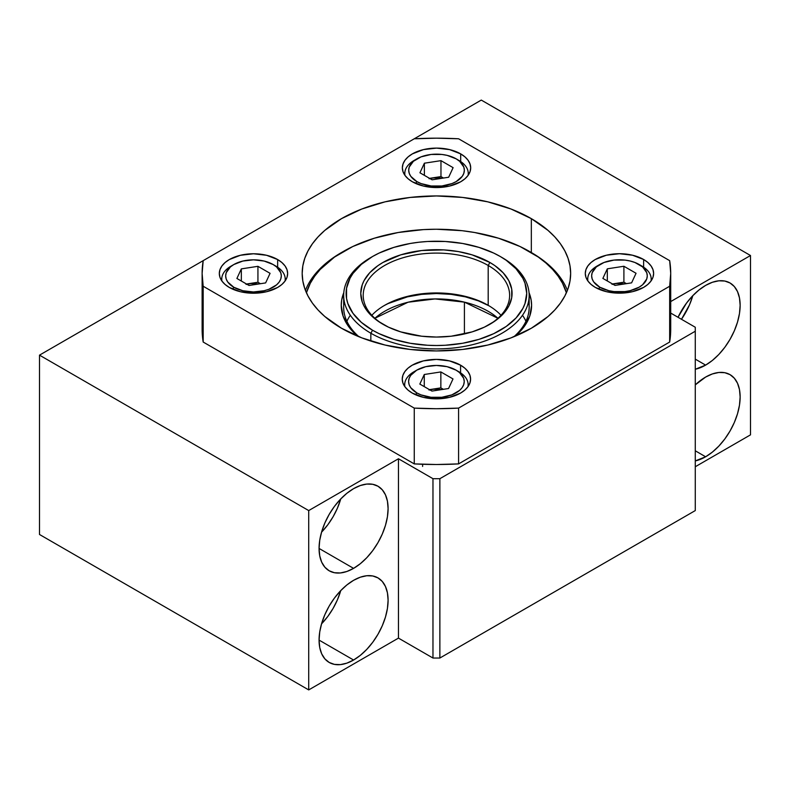 <?xml version="1.0" encoding="UTF-8"?>
<svg xmlns="http://www.w3.org/2000/svg" width="790" height="790" viewBox="0 0 790 790"><rect width="100%" height="100%" fill="white"/><g stroke="black" fill="none" stroke-linecap="round" stroke-linejoin="round"><path stroke-width="1.19" d="M705.628 456.778L695.279 450.794L705.628 456.778L695.279 460.916A48.812 28.183 -60 0 0 705.628 456.778A48.812 28.183 -60 0 0 737.514 413.763A48.812 28.183 -60 0 0 730.039 374.648L734.325 378.213L737.514 383.259L739.48 389.598L740.141 396.995L739.48 405.151L737.514 413.763L734.325 422.492L730.039 431.014L724.805 438.983L718.841 446.113L712.363 452.117L705.628 456.778M705.628 377.067A48.812 28.183 -60 0 1 730.039 374.648L724.805 372.712L718.841 372.475L712.363 373.947L705.628 377.067L695.279 384.878A48.812 28.183 -60 0 1 705.628 377.067M681.474 319.279A48.812 28.183 120 0 0 692.81 295.657L689.463 304.92L681.474 319.279M705.628 365.108L695.279 359.134L705.628 365.108L695.279 369.256A48.812 28.183 -60 0 0 705.628 365.108A48.812 28.183 -60 0 0 737.514 322.093A48.812 28.183 -60 0 0 730.039 282.988L734.325 286.543L737.514 291.599L739.48 297.939L740.141 305.325L739.48 313.482L737.514 322.093L734.325 330.832L730.039 339.344L724.805 347.324L718.841 354.453L712.363 360.457L705.628 365.108M705.628 285.397A48.812 28.183 -60 0 1 730.039 282.988L724.805 281.043L718.841 280.806L712.363 282.277L705.628 285.397L698.893 290.058L692.425 296.062L686.461 303.192L678.018 317.284A48.812 28.183 -60 0 1 705.628 285.397M321.54 532.203A48.812 28.183 120 0 0 340.757 498.915L337.409 508.177L333.123 516.7L327.89 524.669L321.54 532.203M353.584 568.365L319.071 548.438L319.733 540.281L321.698 531.67L324.887 522.94L329.173 514.418L334.407 506.439L340.372 499.31L346.85 493.306L353.584 488.654A48.812 28.183 -60 0 1 377.985 486.235A48.812 28.183 -60 0 1 385.471 525.35A48.812 28.183 -60 0 1 353.584 568.365L346.85 571.486L340.372 572.957L334.407 572.72L329.173 570.785L324.887 567.22L321.698 562.174L319.733 555.824L319.071 548.438L353.584 568.365A48.812 28.183 -60 0 1 329.173 570.785A48.812 28.183 -60 0 1 321.698 531.67A48.812 28.183 -60 0 1 353.584 488.654L360.319 485.534L366.787 484.063L372.762 484.3L377.985 486.235L382.281 489.8L385.471 494.846L387.436 501.186L388.097 508.582L387.436 516.739L385.471 525.35L382.281 534.08L377.985 542.602L372.762 550.581L366.787 557.701L360.319 563.714L353.584 568.365M321.54 623.863A48.812 28.183 120 0 0 340.757 590.574L337.409 599.837L333.123 608.359L327.89 616.338L321.54 623.863M353.584 660.025L319.071 640.098L319.733 631.941L321.698 623.33L324.887 614.6L329.173 606.078L334.407 598.109L340.372 590.979L346.85 584.975L353.584 580.324A48.812 28.183 -60 0 1 377.985 577.905A48.812 28.183 -60 0 1 385.471 617.02A48.812 28.183 -60 0 1 353.584 660.025L346.85 663.146L340.372 664.617L334.407 664.38L329.173 662.445L324.887 658.88L321.698 653.834L319.733 647.494L319.071 640.098L353.584 660.025A48.812 28.183 -60 0 1 329.173 662.445A48.812 28.183 -60 0 1 321.698 623.33A48.812 28.183 -60 0 1 353.584 580.324L360.319 577.194L366.787 575.732L372.762 575.969L377.985 577.905L382.281 581.46L385.471 586.516L387.436 592.856L388.097 600.242L387.436 608.409L385.471 617.02L382.281 625.749L377.985 634.261L372.762 642.24L366.787 649.37L360.319 655.374L353.584 660.025M695.279 327.248L695.279 510.577L695.279 331.237L439.872 478.691L439.872 658.031L695.279 510.577L439.872 658.031L439.872 478.691L432.969 478.691L432.969 658.031L439.872 658.031L432.969 658.031L432.969 478.691L398.456 458.763L398.456 638.113L432.969 658.031L398.456 638.113L398.456 458.763L308.712 510.577L308.712 689.917L398.456 638.113L308.712 689.917L308.712 510.577L39.5 355.144L39.5 534.484L308.712 689.917L39.5 534.484L39.5 355.144L203.178 260.651L39.5 355.144L308.712 510.577L398.456 458.763L432.969 478.691L439.872 478.691L695.279 331.237L695.279 327.248L670.71 313.067L695.279 327.248M414.256 138.783L481.288 100.083L750.5 255.516L750.5 434.856L750.5 255.516L670.71 301.573L750.5 255.516L481.288 100.083L414.256 138.783A234.294 135.268 180 0 1 458.585 138.783L669.663 260.651A234.294 135.268 180 0 1 670.71 273.449A234.294 135.268 180 0 1 669.663 286.247L669.663 342.04L670.71 329.242L670.71 273.449L669.663 260.651L458.585 138.783L436.416 138.181L414.256 138.783L203.178 260.651L414.256 138.783M695.279 466.742L750.5 434.856L695.279 466.742M464.411 302.135A73.213 42.275 180 0 1 497.937 318.281L464.411 302.135L464.411 333.953L464.411 302.135A73.213 42.275 180 0 0 374.894 318.281L408.055 302.224L435.043 298.936L464.411 302.135M488.19 265.47A73.213 42.275 0 0 0 385.076 265.233A73.213 42.275 0 0 0 383.792 324.759A73.213 42.275 180 0 1 363.203 295.361A73.213 42.275 180 0 1 408.4 256.315A73.213 42.275 180 0 1 488.19 265.47L488.19 305.325A73.213 42.275 0 0 0 371.843 315.289A73.213 42.275 180 0 1 384.641 305.325A73.213 42.275 180 0 1 488.19 305.325L488.19 265.47A73.213 42.275 180 0 1 509.629 295.361A73.213 42.275 180 0 1 489.04 324.759A73.213 42.275 0 0 0 488.19 265.47L489.919 262.487L488.19 265.47M382.923 324.256L382.923 324.256A75.652 43.677 180 0 1 382.923 262.487A75.652 43.677 180 0 1 489.919 262.487L494.905 265.657L503.141 272.777L508.819 280.687L511.713 289.091L511.713 297.652L508.819 306.056L503.141 313.966L499.32 317.639L494.905 321.086L484.418 327.139L472.084 331.899L451.179 336.214L436.416 337.053L421.653 336.214L400.757 331.899L388.423 327.139L377.936 321.086L369.69 313.966L364.022 306.056L362.215 301.889L360.763 293.376L362.215 284.854L364.022 280.687L369.69 272.777L377.936 265.657L382.923 262.487L400.757 254.844L421.653 250.529L443.832 249.897L458.378 251.576L472.084 254.844L489.919 262.487A75.652 43.677 180 0 1 489.919 324.256A75.652 43.677 180 0 1 382.923 324.256M372.564 256.503L370.836 257.5A92.736 53.542 0 0 0 370.836 333.222L372.564 330.24A90.297 52.13 180 0 1 372.564 256.503A90.297 52.13 180 0 1 500.268 256.503L493.701 253.067L478.987 247.389L462.634 243.478L445.264 241.483L427.568 241.483L418.799 242.244L410.207 243.478L393.854 247.389L379.131 253.067L372.564 256.503L361.336 264.403L352.992 273.419L350.01 278.238L346.553 288.261L346.553 298.482L347.857 303.538L352.992 313.324L361.336 322.34L372.564 330.24L379.131 333.676L393.854 339.354L410.207 343.265L427.568 345.26L436.416 345.507L445.264 345.26L462.634 343.265L478.987 339.354L493.701 333.676L506.222 326.448L516.058 317.945L522.832 308.505L524.985 303.538L526.723 293.376L524.985 283.205L522.832 278.238L516.058 268.798L506.222 260.295L500.268 256.503A90.297 52.13 180 0 1 500.268 330.24A90.297 52.13 180 0 1 372.564 330.24L370.836 333.222A92.736 53.542 0 0 0 501.996 333.222A92.736 53.542 0 0 0 501.996 257.5L501.996 257.5A92.736 53.542 180 0 1 529.162 295.361A92.736 53.542 180 0 1 471.906 344.835A92.736 53.542 180 0 1 370.836 333.222L370.836 341.063L370.836 333.222A92.736 53.542 180 0 1 343.68 295.361A92.736 53.542 180 0 1 371.715 257.007M388.423 303.449L407.462 296.852L421.653 294.374L436.416 293.534L451.179 294.374L465.369 296.852L478.454 300.891L489.04 305.829A75.652 43.677 0 0 0 383.792 305.829M522.496 315.289A92.736 53.542 180 0 1 525.952 321.273A92.736 53.542 180 0 0 522.496 315.289M500.988 315.289A73.213 42.275 0 0 0 488.19 305.325L488.19 305.325A73.213 42.275 180 0 1 500.988 315.289M346.879 321.273A92.736 53.542 180 0 1 350.335 315.289A92.736 53.542 180 0 0 346.879 321.273M344.252 301.346A92.736 53.542 0 0 0 358.897 336.708A92.736 53.542 180 0 1 343.68 307.32L343.68 295.361M357.692 336.214A95.185 54.954 180 0 1 343.798 292.675L341.695 299.943L341.24 305.325L343.067 316.049L348.479 326.359L357.692 336.214M531.334 252.524L529.606 251.526A131.792 76.087 180 0 1 566.4 292.784L562.529 283.245L558.175 276.214L552.644 269.459L545.999 263.06L538.296 257.056L520.027 246.51L498.539 238.225L474.672 232.517L462.13 230.7L436.416 229.238L423.499 229.604L398.16 232.517L374.292 238.225L352.814 246.51L334.545 257.056L320.187 269.459L314.657 276.214L310.302 283.245L306.431 292.784A131.792 76.087 180 0 1 343.225 251.526A131.792 76.087 180 0 1 529.606 251.526L531.334 252.524A134.231 77.499 180 0 1 567.398 290.384A134.231 77.499 0 0 0 531.334 252.524M343.225 251.526L341.497 252.524A134.231 77.499 0 0 0 305.434 290.384A134.231 77.499 180 0 1 342.376 252.02M529.043 292.675L531.137 299.943L531.601 305.325L529.774 316.049L524.353 326.359L515.139 336.214A95.185 54.954 180 0 0 529.043 292.675M529.162 295.361L529.162 307.32A92.736 53.542 180 0 1 513.935 336.708A92.736 53.542 0 0 0 528.579 301.346M643.623 259.495L643.623 267.148L643.623 259.495L647.869 262.487L651.029 265.894L652.975 269.597L653.626 273.449L652.975 277.29L651.029 280.993L647.869 284.4L643.623 287.392L632.533 291.668L619.459 293.169L606.384 291.668L595.295 287.392A34.168 19.73 180 0 1 585.291 273.449A34.168 19.73 180 0 1 606.384 255.219A34.168 19.73 180 0 1 643.623 259.495A34.168 19.73 180 0 1 653.626 273.449A34.168 19.73 180 0 1 632.533 291.668A34.168 19.73 180 0 1 595.295 287.392L591.048 284.4L587.888 280.993L585.943 277.29L585.291 273.449L585.943 269.597L587.888 265.894L591.048 262.487L595.295 259.495L606.384 255.219L619.459 253.718L632.533 255.219L643.623 259.495M460.58 365.178L460.58 372.831L460.58 365.178L464.826 368.16L467.986 371.577L469.932 375.27L470.583 379.121L469.932 382.972L467.986 386.675L464.826 390.082L460.58 393.074L449.49 397.35L436.416 398.851L423.341 397.35L412.262 393.074A34.168 19.73 180 0 1 402.248 379.121A34.168 19.73 180 0 1 423.341 360.902A34.168 19.73 180 0 1 460.58 365.178A34.168 19.73 180 0 1 470.583 379.121A34.168 19.73 180 0 1 449.49 397.35A34.168 19.73 180 0 1 412.262 393.074L408.005 390.082L404.855 386.675L402.91 382.972L402.248 379.121L402.91 375.27L404.855 371.577L408.005 368.16L412.262 365.178L423.341 360.902L436.416 359.401L449.49 360.902L460.58 365.178M277.646 259.554L277.646 267.218L277.646 259.554L281.892 262.547L285.052 265.954L286.997 269.657L287.649 273.508L286.997 277.359L285.052 281.052L281.892 284.469L277.646 287.451L266.556 291.727L253.481 293.238L240.407 291.727L229.327 287.451A34.168 19.73 180 0 1 219.314 273.508A34.168 19.73 180 0 1 240.407 255.279A34.168 19.73 180 0 1 277.646 259.554A34.168 19.73 180 0 1 287.649 273.508A34.168 19.73 180 0 1 266.556 291.727A34.168 19.73 180 0 1 229.327 287.451L225.071 284.469L221.921 281.052L219.976 277.359L219.314 273.508L219.976 269.657L221.921 265.954L225.071 262.547L229.327 259.554L240.407 255.279L253.481 253.778L266.556 255.279L277.646 259.554M460.688 153.882L460.688 161.535L460.688 153.882L464.935 156.874L468.095 160.281L470.04 163.984L470.692 167.826L470.04 171.677L468.095 175.38L464.935 178.787L460.688 181.779L449.599 186.055L436.524 187.556L423.45 186.055L412.37 181.779A34.168 19.73 180 0 1 402.357 167.826A34.168 19.73 180 0 1 423.45 149.606A34.168 19.73 180 0 1 460.688 153.882A34.168 19.73 180 0 1 470.692 167.826A34.168 19.73 180 0 1 449.599 186.055A34.168 19.73 180 0 1 412.37 181.779L408.114 178.787L404.964 175.38L403.019 171.677L402.357 167.826L403.019 163.984L404.964 160.281L408.114 156.874L412.37 153.882L423.45 149.606L436.524 148.105L449.599 149.606L460.688 153.882M531.334 218.642L531.334 252.543L531.334 218.642L548.023 230.394L554.797 236.911L560.426 243.784L564.87 250.944L568.069 258.33L570.005 265.845L570.647 273.449L570.005 281.043L568.069 288.567L564.87 295.944L560.426 303.103L554.797 309.976L548.023 316.504L531.334 328.245L510.992 337.883L487.786 345.042L462.604 349.457L436.416 350.938L410.227 349.457L385.046 345.042L361.84 337.883L341.507 328.245A134.231 77.499 180 0 1 302.185 273.449A134.231 77.499 180 0 1 385.046 201.845A134.231 77.499 180 0 1 531.334 218.642A134.231 77.499 180 0 1 570.647 273.449A134.231 77.499 180 0 1 487.786 345.042A134.231 77.499 180 0 1 341.507 328.245L324.809 316.504L318.034 309.976L312.406 303.103L307.972 295.944L304.762 288.567L302.837 281.043L302.185 273.449L302.837 265.845L304.762 258.33L307.972 250.944L312.406 243.784L318.034 236.911L324.809 230.394L341.507 218.642L361.84 209.004L385.046 201.845L410.227 197.441L436.416 195.95L462.604 197.441L487.786 201.845L510.992 209.004L531.334 218.642M670.71 273.449L669.663 286.247L458.585 408.104L436.416 408.716L414.256 408.104L203.178 286.247A234.294 135.268 180 0 1 202.122 273.449L203.178 286.247L203.178 342.04L414.256 463.898L414.256 408.104L414.256 463.898A234.294 135.268 0 0 0 458.585 463.898L458.585 408.104L458.585 463.898L669.663 342.04L669.663 286.247L458.585 408.104A234.294 135.268 180 0 1 414.256 408.104L203.178 286.247L203.178 342.04A234.294 135.268 0 0 1 202.122 329.242L203.178 342.04L414.256 463.898L436.416 464.51L458.585 463.898L669.663 342.04A234.294 135.268 0 0 0 670.71 329.242M202.122 273.449A234.294 135.268 180 0 1 203.178 260.651L202.122 273.449L202.122 329.242M612.754 284.114L615.607 283.482L625.157 283.847L615.607 283.482L623.903 282.198L623.903 266.26L636.049 273.271L631.605 282.85L615.015 285.417L602.869 278.406L607.312 268.827L623.903 266.26L607.312 268.827L602.869 278.406L615.015 285.417L631.605 282.85L636.049 273.271L623.903 266.26L623.903 282.198L626.421 283.65L623.903 282.198L612.023 284.341M641.895 266.072L639.13 264.482A27.818 16.067 180 0 1 639.13 287.195A27.818 16.067 180 0 1 599.788 287.195L598.682 289.101L599.788 287.195L608.813 290.681L614.028 291.589L624.89 291.589L630.104 290.681L639.13 287.195L642.596 284.756L646.743 278.969L647.277 275.838L646.743 272.698L642.596 266.911L634.913 262.478L630.104 260.996L624.89 260.078L614.028 260.078L604.004 262.478L596.322 266.911L592.174 272.698L591.641 275.838L592.174 278.969L593.754 281.981L599.788 287.195A27.818 16.067 180 0 1 599.788 264.482A27.818 16.067 180 0 1 639.13 264.482L641.895 266.072A31.728 18.318 180 0 1 651.187 279.028A31.728 18.318 180 0 1 650.99 281.043A31.728 18.318 0 0 0 641.895 266.072L639.13 264.482M599.788 264.482L597.023 266.072A31.728 18.318 0 0 0 587.928 281.043A31.728 18.318 180 0 1 587.73 279.028A31.728 18.318 180 0 1 598.494 265.272M607.312 280.973L607.312 268.827L607.312 280.973M612.497 283.966L615.607 283.482L612.497 283.966M429.711 389.786L432.565 389.164L442.114 389.519L432.565 389.164L440.86 387.88L440.86 371.932L453.006 378.943L448.562 388.522L431.972 391.09L419.826 384.078L424.269 374.5L440.86 371.932L424.269 374.5L419.826 384.078L431.972 391.09L448.562 388.522L453.006 378.943L440.86 371.932L440.86 387.88L443.378 389.332L440.86 387.88L428.98 390.013M458.852 371.754L456.087 370.154A27.818 16.067 180 0 1 456.087 392.867A27.818 16.067 180 0 1 416.745 392.867L415.639 394.783L416.745 392.867L420.961 394.872L430.994 397.271L441.847 397.271L451.87 394.872L459.553 390.438L462.12 387.663L463.7 384.651L464.244 381.511L463.7 378.38L459.553 372.594L456.087 370.154L447.061 366.669L436.416 365.454L425.771 366.669L416.745 370.154L410.711 375.369L409.131 378.38L408.598 381.511L409.131 384.651L410.711 387.663L416.745 392.867A27.818 16.067 180 0 1 416.745 370.154A27.818 16.067 180 0 1 456.087 370.154L458.852 371.754A31.728 18.318 180 0 1 468.144 384.7A31.728 18.318 180 0 1 467.957 386.715A31.728 18.318 0 0 0 458.852 371.754L456.087 370.154M422.611 464.273L422.611 466.436L422.611 464.273M416.745 370.154L413.98 371.754A31.728 18.318 0 0 0 404.885 386.715A31.728 18.318 180 0 1 404.687 384.7A31.728 18.318 180 0 1 415.451 370.954M424.269 386.646L424.269 374.5L424.269 386.646M429.454 389.638L432.565 389.164L429.454 389.638M429.819 178.5L432.673 177.869L442.222 178.234M458.96 160.459L456.195 158.859A27.818 16.067 180 0 1 456.195 181.582A27.818 16.067 180 0 1 416.853 181.582L415.747 183.487L416.853 181.582L421.07 183.576L431.103 185.976L441.956 185.976L451.979 183.576L456.195 181.582L462.229 176.368L463.809 173.356L464.352 170.225L463.809 167.085L459.662 161.298L456.195 158.859L447.17 155.383L441.956 154.465L431.103 154.465L421.07 156.864L413.397 161.298L409.24 167.085L408.707 170.225L409.24 173.356L410.82 176.368L416.853 181.582A27.818 16.067 180 0 1 416.853 158.859A27.818 16.067 180 0 1 456.195 158.859L458.96 160.459A31.728 18.318 180 0 1 468.253 173.405A31.728 18.318 180 0 1 468.065 175.419A31.728 18.318 0 0 0 458.96 160.459L456.195 158.859M448.671 177.237L432.081 179.804L419.934 172.783L424.378 163.204L440.968 160.647L453.114 167.658L448.671 177.237L432.081 179.804L419.934 172.783L424.378 163.204L424.378 175.35L424.378 163.204L440.968 160.647L453.114 167.658L448.671 177.237M416.853 158.859L414.088 160.459A31.728 18.318 0 0 0 404.994 175.419A31.728 18.318 180 0 1 404.796 173.405A31.728 18.318 180 0 1 415.56 159.659M442.232 178.234L436.524 177.572L429.562 178.352L440.968 176.585L440.968 160.647L440.968 176.585L443.486 178.036L440.968 176.585L429.089 178.728M246.786 284.173L249.64 283.541L259.189 283.906L249.64 283.541L257.935 282.257L257.935 266.319L270.071 273.33L265.628 282.909L249.038 285.476L236.891 278.465L241.335 268.886L257.935 266.319L241.335 268.886L236.891 278.465L249.038 285.476L265.628 282.909L270.071 273.33L257.935 266.319L257.935 282.257L260.443 283.709L257.935 282.257L246.046 284.4M275.917 266.131L273.162 264.541A27.818 16.067 180 0 1 273.162 287.254A27.818 16.067 180 0 1 233.81 287.254L232.704 289.17L233.81 287.254L242.836 290.74L253.481 291.964L264.137 290.74L268.946 289.259L276.619 284.825L279.186 282.05L280.776 279.028L281.309 275.898L280.776 272.767L276.619 266.971L273.162 264.541L264.137 261.056L253.481 259.831L242.836 261.056L233.81 264.541L230.354 266.971L226.197 272.767L225.664 275.898L226.197 279.028L227.777 282.05L233.81 287.254A27.818 16.067 180 0 1 233.81 264.541A27.818 16.067 180 0 1 273.162 264.541L275.917 266.131A31.728 18.318 180 0 1 285.21 279.087A31.728 18.318 180 0 1 285.022 281.102A31.728 18.318 0 0 0 275.917 266.131L273.162 264.541M233.81 264.541L231.045 266.131A31.728 18.318 0 0 0 221.951 281.102A31.728 18.318 180 0 1 221.763 279.087A31.728 18.318 180 0 1 232.517 265.341M241.335 281.033L241.335 268.886L241.335 281.033M246.529 284.025L249.64 283.541L246.529 284.025M501.996 257.5L500.268 256.503M651.187 279.028L651.187 280.766M587.73 279.028L587.73 280.766M468.144 384.7L468.144 386.448M404.687 384.7L404.687 386.448M468.253 173.405L468.253 175.153M404.796 173.405L404.796 175.153M285.21 279.087L285.21 280.825M221.763 279.087L221.763 280.825"/></g></svg>
